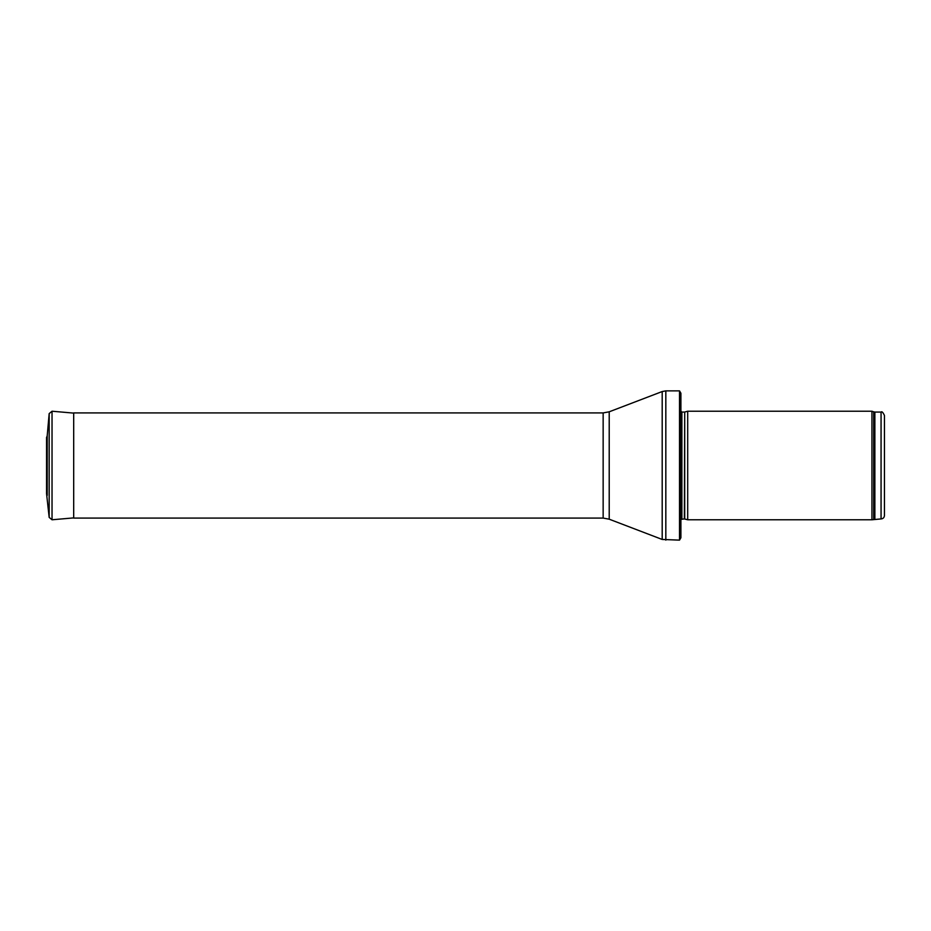 <?xml version="1.0" encoding="UTF-8"?>
<svg xmlns="http://www.w3.org/2000/svg" width="931" height="931" viewBox="0 0 931 931"><rect width="100%" height="100%" fill="white"/><g stroke="black" fill="none" stroke-linecap="round" stroke-linejoin="round"><path stroke-width="1.4" d="M884.45 515.541L884.45 415.459L884.45 515.541C884.252 517.601 883.123 518.73 881.063 518.928L871.94 519.777L687.695 519.777L687.695 411.223L871.94 411.223L871.94 519.777M684.704 518.974L684.704 412.026L684.355 518.928L687.695 519.777M684.355 518.928L680.91 519.335M679.514 540.131L679.514 390.869L680.91 393.243L680.91 537.757L679.514 540.131L662.197 539.456L609.211 519.195L603.148 518.078L73.689 518.078L73.689 412.922L603.148 412.922L603.148 518.078M73.689 413.108L52.031 411.223L49.168 413.608L49.168 517.392L46.55 493.593L46.55 437.407L46.55 493.593M46.562 437.698L47.225 435.638L47.225 495.362M884.45 415.459C882.972 412.305 881.832 411.176 881.063 412.072L881.063 518.928M881.063 412.072L874.872 412.072L874.872 518.928M874.872 412.072L873.709 411.863L873.709 519.137M684.355 412.072L681.876 412.072L681.876 518.928M679.514 390.869L665.828 390.869L665.828 540.131M603.148 412.922L609.211 411.805L662.197 391.544L662.197 539.456M609.211 411.805L609.211 519.195M52.031 411.223L52.031 519.777L73.689 517.892M873.709 411.863L871.94 411.223M684.704 412.026L687.695 411.223M681.876 412.072L680.514 410.711M662.197 391.544L665.828 390.869M47.225 435.638L49.168 413.608M52.031 519.777L49.168 517.392"/></g></svg>
